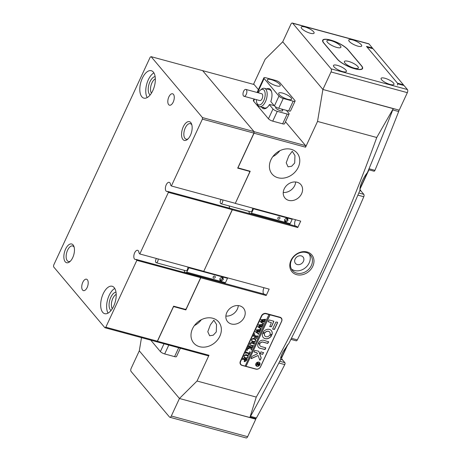 <?xml version="1.0" encoding="UTF-8"?>
<svg xmlns="http://www.w3.org/2000/svg" width="461" height="461" viewBox="0 0 461 461"><rect width="100%" height="100%" fill="white"/><g stroke="black" fill="none" stroke-linecap="round" stroke-linejoin="round"><path stroke-width="0.69" d="M296.625 274.658A13.023 10.684 -40.1 0 1 290.983 260.373A13.023 10.684 -40.1 0 1 307.147 251.994A13.023 10.684 -40.1 0 1 312.788 266.285A13.023 10.684 -40.1 0 1 296.625 274.658M306.231 252.507A11.842 9.71 139.9 0 0 293.087 257.578A11.842 9.71 139.9 0 0 292.395 270.44A11.842 9.71 139.9 0 0 296.671 273.108A11.842 9.71 139.9 0 0 309.809 268.037A11.842 9.71 139.9 0 0 310.507 255.181A11.842 9.71 139.9 0 0 306.231 252.507M301.275 255.895A4.973 4.08 139.9 0 0 295.755 258.022A4.973 4.08 139.9 0 0 295.466 263.421A4.973 4.08 139.9 0 0 297.259 264.545A4.973 4.08 139.9 0 0 302.779 262.413A4.973 4.08 139.9 0 0 303.073 257.013A4.973 4.08 139.9 0 0 301.275 255.895M291.444 269.028A11.842 9.71 139.9 0 0 294.487 270.521A11.842 9.71 139.9 0 0 306.974 266.239A11.842 9.71 139.9 0 0 309.273 253.999M212.78 318.257A16.337 13.398 139.9 0 0 194.64 325.253A16.337 13.398 139.9 0 0 193.683 343.001A16.337 13.398 139.9 0 0 199.578 346.689A16.337 13.398 139.9 0 0 217.719 339.688A16.337 13.398 139.9 0 0 218.675 321.945A16.337 13.398 139.9 0 0 212.78 318.257M291.196 149.324A16.337 13.398 139.9 0 0 273.056 156.319A16.337 13.398 139.9 0 0 272.099 174.068A16.337 13.398 139.9 0 0 277.995 177.756A16.337 13.398 139.9 0 0 296.135 170.754A16.337 13.398 139.9 0 0 297.091 153.012A16.337 13.398 139.9 0 0 291.196 149.324M263.715 294.014A4.737 2.357 105.2 0 1 263.986 287.727M185.351 309.319L185.852 309.913L200.771 277.77L266.187 295.513L265.282 294.441L199.867 276.698L200.679 277.666L186.192 308.882L185.31 309.337L173.618 306.167L157.357 341.186L156.446 341.699L104.901 327.725L105.817 327.212L136.848 260.356L200.679 277.666M229.215 205.963A4.737 2.357 -74.8 0 0 229.855 208.286A4.737 2.357 105.2 0 1 229.215 205.963M295.541 219.741A4.737 2.357 -74.8 0 0 295.276 226.028M297.748 227.527L296.844 226.455L231.422 208.712L232.327 209.784L297.748 227.527L300.71 221.142L235.289 203.399L250.208 171.262L237.83 167.827M297.115 182.245A10.419 8.546 139.9 0 0 285.549 186.705A10.419 8.546 139.9 0 0 284.944 198.023A10.419 8.546 139.9 0 0 288.701 200.374A10.419 8.546 139.9 0 0 300.267 195.908A10.419 8.546 139.9 0 0 300.877 184.596A10.419 8.546 139.9 0 0 297.115 182.245M239.737 305.85A10.419 8.546 139.9 0 0 228.172 310.316A10.419 8.546 139.9 0 0 227.567 321.628A10.419 8.546 139.9 0 0 231.324 323.979A10.419 8.546 139.9 0 0 242.889 319.519A10.419 8.546 139.9 0 0 243.5 308.202A10.419 8.546 139.9 0 0 239.737 305.85M210.343 324.89L213.841 320.216L216.537 324.469L216.278 331.932L213.236 335.21L209.628 335.752L207.796 331.73L210.343 324.89M185.852 309.913L173.561 306.577L157.443 341.29L208.989 355.27L197.037 381.022L256.253 397.082C304.439 313.313 344.603 226.789 376.746 137.499L393.25 108.663A1491.727 742.101 105.2 0 1 367.417 172.604C365.233 175.22 363.256 178.614 361.487 182.792C360.214 186.209 359.724 188.647 360.024 190.105A1491.727 742.101 105.2 0 1 289.018 343.082L283.071 351.726C281.089 355.633 280.294 358.209 280.68 359.459A1491.727 742.101 105.2 0 1 249.885 417.516L179.45 398.494L139.291 350.838L141.504 337.648M294.694 162.998L294.954 155.53L292.257 151.283L288.759 155.956L286.212 162.802L288.044 166.819L291.652 166.271L294.694 162.998M393.25 108.663L322.896 89.469L282.737 41.813L265.15 59.279L253.51 84.357M260.592 366.714L281.631 321.386A3.786 3.106 139.9 0 0 281.354 318.084A3.786 3.106 139.9 0 0 279.988 317.231L266.112 313.468A3.786 3.106 139.9 0 0 261.41 315.906L240.371 361.228A3.786 3.106 139.9 0 0 240.648 364.53A3.786 3.106 139.9 0 0 242.013 365.383L255.89 369.146A3.786 3.106 139.9 0 0 260.592 366.714L260.534 366.645M376.746 137.499L317.531 121.439L305.574 147.192L254.034 133.212L237.916 167.931M266.187 295.513L269.155 289.128L203.733 271.385L232.327 209.784M197.037 381.022L179.45 398.494L171.319 416.001L247.643 436.7A2.368 1.176 105.2 0 1 246.151 437.95L169.827 417.251A2.368 1.176 -74.8 0 0 171.319 416.001M208.989 355.27L208.072 355.783L156.446 341.699M235.289 203.399L249.689 172.086L249.384 171.308L237.686 168.132L253.942 133.108L202.402 119.134L171.371 185.985L170.553 185.017A4.737 2.357 -74.8 0 0 169.879 182.781A4.737 2.357 -74.8 0 0 169.204 182.331A4.737 2.357 -74.8 0 0 165.931 185.535A4.737 2.357 -74.8 0 0 166.052 191.021A4.737 2.357 -74.8 0 0 166.726 191.471A4.737 2.357 -74.8 0 0 167.591 191.401L231.422 208.712L232.24 209.68L203.733 271.385M200.771 277.77L199.867 276.698L136.03 259.387A4.737 2.357 105.2 0 1 135.171 259.457A4.737 2.357 105.2 0 1 134.497 259.007A4.737 2.357 105.2 0 1 134.37 253.521A4.737 2.357 105.2 0 1 137.649 250.317A4.737 2.357 105.2 0 1 138.323 250.767A4.737 2.357 105.2 0 1 138.997 253.003L139.81 253.971L168.403 192.37L232.24 209.68M156.533 341.803L157.443 341.29M256.253 397.082L249.885 417.516M286.886 110.963A9.71 4.829 -74.8 0 0 287.197 110.565M254.034 133.212L254.074 131.667L305.614 145.641L285.492 121.762M258.408 89.618L254.115 84.519L202.471 70.596M305.614 145.641L305.574 147.192M317.531 121.439L322.896 89.469L331.021 71.956A2.368 1.176 -74.8 0 0 331.107 68.856L292.695 23.275A2.368 1.176 -74.8 0 0 292.36 23.05A2.368 1.176 -74.8 0 0 290.868 24.3L282.737 41.813L322.896 89.469L399.214 110.162L407.345 92.655L331.021 71.956M254.074 131.667L202.569 70.545M225.873 316.062A10.419 8.546 139.9 0 0 238.297 305.591M283.25 192.45A10.419 8.546 139.9 0 0 295.674 181.98M272.826 156.625A16.337 13.398 139.9 0 0 279.781 150.764M194.409 325.558A16.337 13.398 139.9 0 0 201.365 319.698M240.412 364.196A3.786 3.106 139.9 0 0 241.011 364.588M281.354 318.453A3.786 3.106 139.9 0 0 281.072 317.796M156.014 341.584A10.419 5.18 105.2 0 1 155.017 341.313M180.355 348.262L176.5 356.572A3.55 1.003 -155.1 0 1 174.586 356.63L164.675 353.939A3.55 1.003 -155.1 0 1 160.388 351.582L150.77 340.16M274.237 105.678L269.794 104.474L269.357 104.682A10.419 5.18 105.2 0 1 266.925 107.661A10.419 5.18 105.2 0 1 262.084 107.707A10.419 5.18 105.2 0 1 261.727 107.223M266.689 88.938A10.419 5.18 105.2 0 1 270.498 89.578A10.419 5.18 105.2 0 1 271.396 91.186A10.419 5.18 105.2 0 1 270.791 101.593L274.428 105.903L278.968 96.119A3.55 1.003 24.9 0 0 283.256 98.481L293.167 101.166A3.55 1.003 24.9 0 0 295.08 101.109A3.55 1.003 24.9 0 0 294.833 100.417L279.988 82.807A3.55 1.003 24.9 0 0 275.707 80.45L265.795 77.759A3.55 1.003 24.9 0 0 263.882 77.817A3.55 1.003 24.9 0 0 264.13 78.508L278.968 96.119M271.552 91.658A9.474 4.714 -74.8 0 0 270.907 90.621A9.474 4.714 -74.8 0 0 269.564 89.716L264.458 88.333A9.474 4.714 105.2 0 1 265.035 102.498A9.474 4.714 105.2 0 1 259.503 106.618A9.474 4.714 105.2 0 1 257.342 104.255L256.846 102.918A8.05 4.005 -74.8 0 0 263.387 101.42A8.05 4.005 -74.8 0 0 264.896 91.889A8.05 4.005 -74.8 0 0 260.304 90.189A8.05 4.005 -74.8 0 0 258.252 92.782M263.26 107.102A9.474 4.714 -74.8 0 0 264.602 108.001A9.474 4.714 -74.8 0 0 267.299 107.332M282.535 93.087A7.105 2.005 24.9 0 0 278.709 93.208A7.105 2.005 24.9 0 0 281.256 96.314A7.105 2.005 24.9 0 0 287.773 99.305A7.105 2.005 24.9 0 0 291.6 99.19A7.105 2.005 24.9 0 0 289.053 96.078A7.105 2.005 24.9 0 0 282.535 93.087M271.189 79.62A7.105 2.005 24.9 0 0 267.363 79.741A7.105 2.005 24.9 0 0 269.91 82.847A7.105 2.005 24.9 0 0 276.427 85.838A7.105 2.005 24.9 0 0 280.248 85.723A7.105 2.005 24.9 0 0 277.706 82.611A7.105 2.005 24.9 0 0 271.189 79.62M276.099 107.171A3.907 1.106 24.9 0 0 275.632 107.43A3.907 1.106 24.9 0 0 277.032 109.142A3.907 1.106 24.9 0 0 280.616 110.784A3.907 1.106 24.9 0 0 282.72 110.721A3.907 1.106 24.9 0 0 281.233 108.952M287.191 114.046L277.28 111.355L272.733 121.139L282.645 123.83L287.191 114.046A3.55 1.003 24.9 0 0 289.099 113.982A3.55 1.003 24.9 0 0 288.851 113.297L286.362 110.34M289.099 113.982L284.558 123.773A3.55 1.003 -155.1 0 1 282.645 123.83M272.733 121.139A3.55 1.003 -155.1 0 1 268.452 118.782L272.993 108.998A3.55 1.003 24.9 0 0 277.28 111.355M283.256 98.481L278.709 108.266L288.626 110.951L293.167 101.166M272.993 108.998L269.357 104.682M254.553 99.144L253.613 101.166L268.452 118.782M253.613 101.166A3.55 1.003 -155.1 0 1 253.366 100.481L254.051 99.006M295.08 101.109L290.534 110.894A3.55 1.003 -155.1 0 1 288.626 110.951M278.709 108.266A3.55 1.003 -155.1 0 1 274.428 105.903M260.304 90.189L261.404 89.278A9.474 4.714 105.2 0 1 264.458 88.333M246.076 94.736A3.55 1.769 -74.8 0 0 245.863 89.422A3.55 1.769 -74.8 0 0 243.788 90.967A3.55 1.769 -74.8 0 0 244.002 96.28A3.55 1.769 -74.8 0 0 246.076 94.736M244.002 96.28L259.86 100.579A3.55 1.769 -74.8 0 0 261.934 99.034A3.55 1.769 -74.8 0 0 261.721 93.727L245.863 89.422M256.391 99.639A8.05 4.005 -74.8 0 0 256.846 102.918M259.462 362.778A2.132 1.746 139.9 0 0 259.422 362.721A2.132 1.746 139.9 0 0 258.65 362.242A2.132 1.746 139.9 0 0 256.287 363.153A2.132 1.746 139.9 0 0 256.16 365.469A2.132 1.746 139.9 0 0 256.207 365.521M257.013 366.051A2.132 1.746 139.9 0 0 259.382 365.141A2.132 1.746 139.9 0 0 259.508 362.824A2.132 1.746 139.9 0 0 258.736 362.346A2.132 1.746 139.9 0 0 256.374 363.256A2.132 1.746 139.9 0 0 256.247 365.573A2.132 1.746 139.9 0 0 257.013 366.051M258.834 362.139A2.368 1.942 139.9 0 0 256.207 363.153A2.368 1.942 139.9 0 0 256.068 365.723A2.368 1.942 139.9 0 0 256.921 366.259A2.368 1.942 139.9 0 0 259.549 365.245A2.368 1.942 139.9 0 0 259.687 362.674A2.368 1.942 139.9 0 0 258.834 362.139M256.022 365.671A2.368 1.942 139.9 0 0 256.835 366.155A2.368 1.942 139.9 0 0 259.439 365.175A2.368 1.942 139.9 0 0 259.641 362.623M251.21 358.6A0.357 0.294 139.9 0 0 251.452 358.577L258.091 355.477L259.716 359.955A0.357 0.294 139.9 0 0 260.327 359.88L261.105 358.209A0.709 0.582 139.9 0 0 261.139 357.742L258.857 351.461A0.709 0.582 139.9 0 0 258.512 351.149L254.691 350.395L254.08 352.002L256.886 352.798A0.709 0.582 -40.1 0 1 257.232 353.109L257.48 353.8L252.179 356.272A0.709 0.582 139.9 0 0 251.769 356.681L251.061 358.209A0.357 0.294 139.9 0 0 251.21 358.6M251.049 358.462A0.357 0.294 139.9 0 0 251.36 358.474L258.091 355.477M259.722 359.966A0.357 0.294 139.9 0 0 260.24 359.776L261.018 358.105A0.709 0.582 139.9 0 0 261.047 357.638L258.765 351.357A0.709 0.582 139.9 0 0 258.725 351.265M265.144 338.685A5.33 4.368 139.9 0 0 271.443 335.844L271.339 335.493L269.587 335.251A3.077 2.524 -40.1 0 1 266.055 336.726A3.077 2.524 -40.1 0 1 264.942 336.034A3.077 2.524 -40.1 0 1 264.528 333.873L262.972 333.222L262.597 333.441A5.33 4.368 139.9 0 0 263.225 337.481A5.33 4.368 139.9 0 0 265.144 338.685M263.179 337.429A5.33 4.368 139.9 0 0 265.058 338.581A5.33 4.368 139.9 0 0 271.356 335.741L271.391 335.516M264.902 335.983A3.077 2.524 -40.1 0 1 264.856 335.931A3.077 2.524 -40.1 0 1 264.441 333.77L264.435 333.631M253.054 345.71L253.498 345.335L252.916 346.591L252.824 346.05L249.816 344.949L249.781 343.601L251.216 342.488L253.74 343.082L254.697 342.759L253.976 344.304L253.919 343.779L251.752 343.122L249.925 343.681L249.971 344.776L253.054 345.71M251.107 349.167L250.444 347.715L247.142 349.409L247.891 347.796L248.473 348.067L250.427 347.145L248.738 346.724L248.208 347.121L248.923 345.577L248.969 346.096L251.937 346.972L252.887 346.649L252.173 348.193L251.694 347.485L250.496 347.162L251.291 348.919L251.896 348.793L251.285 350.106L251.107 349.167M248.001 347.825L248.053 348.164M252.161 347.778L250.496 347.162M246.756 350.112L247.234 349.887L247.419 350.291L246.94 350.516L246.67 350.008M247.234 349.887L247.419 350.291L246.854 350.412M249.551 351.801L250.363 352.089L248.986 355.062L248.116 354.889L249.401 353.76L246.318 352.924L245.367 353.241L246.082 351.697L246.139 352.227L249.643 353.247L249.971 352.435L249.551 351.801M249.971 352.435L249.505 351.904M246.883 354.814L248.122 355.823L248.053 357.2C247.332 358.295 246.387 358.704 245.217 358.422L244.203 357.822L243.996 356.053C244.722 354.918 245.684 354.509 246.883 354.814M247.862 355.396L248.053 357.2M245.206 366.017L246.076 366.253L269.985 314.748L268.988 314.483L245.171 366.092L242.198 365.285A3.55 2.916 139.9 0 1 240.913 364.478L240.302 363.758A3.55 2.916 139.9 0 1 240.118 363.504M269.08 314.586L266.106 313.78A3.55 2.916 139.9 0 0 261.698 316.062L240.659 361.384A3.55 2.916 139.9 0 0 240.913 364.478M244.693 361.695L244.192 361.395L244.543 359.592L242.861 359.223L242.417 359.597L243.131 358.053L243.195 358.589L246.145 359.447L247.096 359.125L246.456 360.502L244.693 361.695L244.151 361.343M254.478 338.449L255.717 339.457L255.653 340.835C254.927 341.929 253.982 342.339 252.818 342.056L251.798 341.451L251.597 339.688C252.323 338.553 253.285 338.138 254.478 338.449M255.457 339.025L255.653 340.835M255.832 338.172L256.898 337.613L257.267 336.818L255.561 336.357L255.267 336.985L255.55 337.706L254.288 337.366L255.394 336.311L253.763 335.908L253.227 336.305L253.942 334.761L253.994 335.28L256.956 336.155L257.912 335.833L256.685 338.466L255.832 338.172M257.267 336.818L255.469 336.253L255.181 336.882L255.578 337.654M254.224 334.029L254.697 333.804L254.881 334.208L254.409 334.432L254.132 333.925M254.697 333.804L254.881 334.208L254.316 334.329M258.961 333.303L258.465 334.363L258.391 333.897L255.279 331.747L258.114 331.488L256.109 329.961L260.868 329.454L260.246 330.808L260.05 330.358L256.944 330.451L258.586 331.465L260.113 331.09L259.457 332.502L259.261 332.018L256.212 332.093L258.523 333.631L258.961 333.303M258.465 334.363L257.987 333.603M260.246 330.808L259.958 330.255L259.503 330.341M259.387 332.381L259.168 331.914L258.673 331.995M261.324 328.209L260.834 329.269L260.753 328.808L257.647 326.653L260.477 326.394L258.471 324.867L263.237 324.36L262.609 325.714L262.413 325.264L259.307 325.357L260.955 326.371L262.476 326.002L261.819 327.414L261.623 326.924L258.581 327.005L260.891 328.537L261.324 328.209M260.834 329.269L260.35 328.509M262.609 325.714L262.326 325.161L261.865 325.247M261.756 327.287L261.537 326.82L261.035 326.901M263.692 323.115L263.196 324.181L263.122 323.714L260.01 321.559L262.839 321.3L260.84 319.773L265.599 319.271L264.971 320.62L264.775 320.17L261.675 320.262L263.317 321.282L264.839 320.908L264.182 322.32L263.986 321.836L260.943 321.911L263.254 323.449L263.692 323.115M263.196 324.181L262.712 323.415M264.971 320.62L264.689 320.067L264.234 320.153M264.118 322.193L263.899 321.732L263.398 321.807M246.076 366.253L270.071 314.851L279.983 317.543L279.643 317.139M246.162 366.357L256.074 369.048A3.55 2.916 139.9 0 0 260.482 366.76L281.521 321.438A3.55 2.916 139.9 0 0 281.262 318.344A3.55 2.916 139.9 0 0 279.983 317.543M272.67 328.958L274.456 329.442L277.493 322.896A0.709 0.582 139.9 0 0 277.188 322.118L275.88 322.049L272.67 328.958M260.263 343.284A2.368 1.942 -40.1 0 1 262.977 342.154L267.691 343.433L268.677 341.895L263.836 340.299A4.501 3.688 139.9 0 0 258.506 342.719L258.615 343.059L260.177 343.18A2.368 1.942 -40.1 0 1 262.891 342.05L267.605 343.33L268.602 341.601M260.966 346.482A2.368 1.942 -40.1 0 1 260.113 345.946A2.368 1.942 -40.1 0 1 259.791 344.298L258.327 343.675L257.964 343.894A4.501 3.688 139.9 0 0 258.483 347.323A4.501 3.688 139.9 0 0 260.108 348.337L265.179 349.432L265.79 347.825L260.966 346.482M270.065 334.225L271.621 334.876L271.996 334.657A5.33 4.368 139.9 0 0 271.373 330.618A5.33 4.368 139.9 0 0 263.15 332.254L263.254 332.606L265.006 332.848A3.077 2.524 -40.1 0 1 269.65 332.064A3.077 2.524 -40.1 0 1 270.065 334.225M263.611 352.809L260.989 351.824L260.027 353.61L262.626 354.353L263.536 352.521M271.368 322.631L269.794 326.607L271.454 326.774L273.88 321.259L269.103 319.928L268.141 321.715L271.368 322.631L268.244 321.778M259.215 364.397L258.229 365.204L257.958 364.495L256.362 365.256L256.65 364.634L258.16 363.879L256.984 363.913L257.422 362.968L259.065 363.769L259.601 363.562L259.215 364.397L258.022 365.077M281.262 318.344L280.651 317.617A3.55 2.916 139.9 0 0 280.432 317.393M269.656 326.486L271.368 326.67L273.822 321.213M259.992 353.552L262.54 354.25L263.525 352.705M270.071 334.363L271.909 334.553A5.33 4.368 139.9 0 0 271.327 330.566M263.116 332.479L264.919 332.75A3.077 2.524 -40.1 0 1 269.564 331.96A3.077 2.524 -40.1 0 1 269.604 332.012M260.073 345.894A2.368 1.942 -40.1 0 1 260.027 345.842A2.368 1.942 -40.1 0 1 259.704 344.194L259.699 344.056M258.442 347.266A4.501 3.688 139.9 0 0 260.021 348.234L264.735 349.513L265.738 347.784M258.477 342.938L260.177 343.18M254.046 351.939L256.8 352.694A0.709 0.582 -40.1 0 1 257.1 352.907M272.658 329.154L274.37 329.338L277.407 322.792A0.709 0.582 139.9 0 0 277.395 322.227M257.244 363.677L258.16 363.879M257.359 362.963L257.445 363.291M259.364 363.781L259.145 364.253M256.333 365.17L257.958 364.495M258.137 363.919L258.379 364.824L259.157 364.15L258.166 363.798L258.293 364.72M259.157 364.15L258.206 364M242.861 359.223L244.543 359.592M243.195 358.589L243.183 358.214M246.865 359.332L246.37 360.398L244.607 361.591M244.33 359.983L244.952 361.055L246.399 360.099L244.612 359.534L244.33 359.983L244.86 360.951M244.952 361.055L244.463 360.738M246.399 360.099L244.699 359.638L244.416 360.087M247.966 357.096C247.246 358.191 246.301 358.6 245.131 358.318L245.217 358.422M245.131 358.318L244.163 357.771M247.816 355.345L248.035 355.719M244.076 355.99L244.29 357.171L245.436 357.771L247.131 357.817L247.914 357.108L247.88 356.209L246.52 355.345L244.837 355.322L244.076 355.99L244.249 357.119M244.837 355.322L244.169 356.094M246.52 355.345L244.929 355.425M247.88 356.209L246.606 355.448M250.248 352.048L248.986 355.062M248.894 354.958L248.151 354.814M245.811 352.867L249.401 353.76M245.719 352.763L245.534 353.149M246.047 351.755L246.139 352.227M249.885 352.331L249.413 351.801L249.885 352.331M247.148 349.784L247.332 350.187M248.312 348.723L250.444 347.715M248.225 348.62L247.165 349.334M247.914 347.721L247.966 348.061L247.914 347.721M249.159 346.799L250.427 347.145M249.073 346.695L248.738 346.724M248.969 346.096L248.975 345.733M252.668 346.839L252.155 347.946M252.075 347.675L251.608 347.381L252.075 347.675M250.409 347.058L251.291 348.919M251.689 348.948L251.222 349.957M253.268 345.543L252.899 346.332M249.776 344.891L252.824 346.05M254.46 342.972L253.971 344.033M251.752 343.122L253.919 343.779M251.666 343.019L249.925 343.681M249.839 343.578L249.931 344.724M255.561 340.731C254.841 341.826 253.896 342.235 252.726 341.953L252.818 342.056M252.726 341.953L251.758 341.399M255.417 338.979L255.63 339.354M251.677 339.624L251.89 340.806L253.031 341.405L254.726 341.451L255.509 340.737L255.48 339.843L254.115 338.979L252.438 338.956L251.677 339.624L251.844 340.754M252.438 338.956L251.764 339.728M254.115 338.979L252.524 339.06M255.48 339.843L254.201 339.083M255.181 336.882L255.492 337.55L255.181 336.882M255.463 337.608L254.507 337.343M254.184 335.983L255.394 336.311M254.097 335.879L253.763 335.908M253.492 335.879L253.394 336.207M253.907 334.813L253.994 335.28M257.687 336.029L256.685 338.466M256.598 338.362L255.815 338.207M254.61 333.701L254.795 334.104M258.886 333.447L258.512 334.254M258.379 334.26L258.304 333.793L258.379 334.26M257.895 333.499L255.296 331.713M256.028 330.139L258.114 331.488M260.695 329.546L260.2 330.612M260.073 330.612L259.958 330.255L260.073 330.612M259.416 330.237L256.944 330.451M259.929 331.188L259.428 332.277M259.301 332.277L259.168 331.914L259.301 332.277M258.586 331.891L256.212 332.093M261.249 328.353L260.874 329.16M260.747 329.166L260.667 328.705L260.747 329.166M260.263 328.405L257.659 326.618M258.391 325.045L260.477 326.394M263.058 324.452L262.563 325.518M262.442 325.518L262.326 325.161L262.442 325.518M261.779 325.143L259.307 325.357M262.297 326.094L261.79 327.183M261.669 327.183L261.537 326.82L261.669 327.183M260.949 326.797L258.581 327.005M263.611 323.259L263.237 324.066M263.11 324.077L263.029 323.61L263.11 324.077M262.626 323.311L260.027 321.524M260.759 319.951L262.839 321.3M265.421 319.358L264.925 320.43M264.804 320.424L264.689 320.067L264.804 320.424M264.141 320.049L261.675 320.262M264.66 321L264.153 322.089M264.032 322.089L263.899 321.732L264.032 322.089M263.312 321.703L260.943 321.911M156.533 258.506A2.368 1.176 -74.8 0 0 155.864 262.482A2.368 1.176 -74.8 0 0 156.204 262.707A2.368 1.176 -74.8 0 0 157.668 261.52A2.368 1.176 -74.8 0 0 158.042 258.915M156.204 262.707L185.939 270.768A2.368 1.176 -74.8 0 0 187.402 269.581A2.368 1.176 -74.8 0 0 187.777 266.977M214.67 276.104A1.181 0.974 139.9 0 0 213.714 278.167A1.181 0.974 139.9 0 0 214.67 276.104M188.883 267.276A4.264 2.121 105.2 0 1 188.843 267.789L186.803 272.186A4.264 2.121 105.2 0 1 185.443 272.601A4.264 2.121 105.2 0 1 184.838 272.192A4.264 2.121 105.2 0 1 184.239 270.307M227.538 277.839A4.264 2.121 105.2 0 1 227.504 278.271L188.843 267.789M223.245 279.591L223.101 277.816L221.384 277.349L219.811 278.663L219.949 280.438L221.666 280.905L223.245 279.591L222.369 278.553L222.294 277.597M227.504 278.271L225.464 282.668L186.803 272.186M225.464 282.668A4.264 2.121 105.2 0 1 224.098 283.083L185.443 272.601M219.885 279.62L220.796 279.867L222.369 278.553M220.796 279.867L221.666 280.905M221.228 199.504A2.368 1.176 -74.8 0 0 220.56 203.48A2.368 1.176 -74.8 0 0 220.9 203.704A2.368 1.176 -74.8 0 0 222.363 202.517A2.368 1.176 -74.8 0 0 222.738 199.913M220.9 203.704L250.634 211.772A2.368 1.176 -74.8 0 0 252.075 210.631A2.368 1.176 -74.8 0 0 252.49 208.067M279.366 217.108A1.181 0.974 139.9 0 0 278.409 219.171A1.181 0.974 139.9 0 0 279.366 217.108M253.573 208.36A4.264 2.121 105.2 0 1 253.538 208.793L251.499 213.184A4.264 2.121 105.2 0 1 250.139 213.599A4.264 2.121 105.2 0 1 249.534 213.195A4.264 2.121 105.2 0 1 248.934 211.311M292.234 218.842A4.264 2.121 105.2 0 1 292.199 219.275L253.538 208.793M287.941 220.594L287.797 218.814L286.079 218.347L284.506 219.661L284.644 221.441L286.362 221.902L287.941 220.594L287.065 219.557L286.99 218.595M292.199 219.275L290.159 223.666L251.499 213.184M290.159 223.666A4.264 2.121 105.2 0 1 288.793 224.081L250.139 213.599M284.581 220.623L285.492 220.871L287.065 219.557M285.492 220.871L286.362 221.902M359.96 189.2A13.023 6.477 -74.8 0 0 361.009 191.021L363.81 194.346A1.896 0.945 105.2 0 1 363.787 196.732A1491.727 742.101 105.2 0 1 297.333 339.89A1.896 0.945 105.2 0 1 296.181 340.8L290.885 339.365M281.037 356.411A13.023 6.477 -74.8 0 0 282.593 359.955L284.863 362.651A1.423 0.709 105.2 0 1 284.771 364.605A1491.727 742.101 105.2 0 1 256.431 417.96A1.423 0.709 105.2 0 1 255.607 418.565L250.127 417.078M367.002 47.022L372.834 48.601A1.423 0.709 105.2 0 1 373.035 48.739L403.415 84.789A1.423 0.709 105.2 0 1 403.611 85.406M398.782 110.046A1.423 0.709 105.2 0 1 398.673 111.527A1491.727 742.101 105.2 0 1 374.937 170.351A1.423 0.709 105.2 0 1 374.004 171.192L368.616 169.734M397.417 85.037A1.423 0.709 -74.8 0 0 397.468 83.176L403.415 84.789M373.035 48.739L367.089 47.126L397.468 83.176M384.906 78.255A7.105 2.005 24.9 0 0 381.08 78.37A7.105 2.005 24.9 0 0 383.627 81.482A7.105 2.005 24.9 0 0 390.144 84.467A7.105 2.005 24.9 0 0 393.965 84.351A7.105 2.005 24.9 0 0 391.418 81.24A7.105 2.005 24.9 0 0 384.906 78.255M337.325 65.353A7.105 2.005 24.9 0 0 333.499 65.468A7.105 2.005 24.9 0 0 336.046 68.58A7.105 2.005 24.9 0 0 342.563 71.564A7.105 2.005 24.9 0 0 346.39 71.449A7.105 2.005 24.9 0 0 343.843 68.337A7.105 2.005 24.9 0 0 337.325 65.353M352.607 39.923A7.105 2.005 24.9 0 0 348.781 40.038A7.105 2.005 24.9 0 0 351.328 43.15A7.105 2.005 24.9 0 0 357.84 46.135A7.105 2.005 24.9 0 0 361.666 46.019A7.105 2.005 24.9 0 0 359.119 42.908A7.105 2.005 24.9 0 0 352.607 39.923M305.026 27.02A7.105 2.005 24.9 0 0 301.2 27.136A7.105 2.005 24.9 0 0 303.747 30.247A7.105 2.005 24.9 0 0 310.265 33.232A7.105 2.005 24.9 0 0 314.091 33.117A7.105 2.005 24.9 0 0 311.544 30.005A7.105 2.005 24.9 0 0 305.026 27.02M354.521 68.695L354.918 68.804A14.205 4.016 24.9 0 0 362.565 68.568A14.205 4.016 24.9 0 0 361.574 65.814L347.871 49.546A14.205 4.016 24.9 0 0 330.739 40.107L330.341 39.998A14.205 4.016 24.9 0 0 322.688 40.234A14.205 4.016 24.9 0 0 323.685 42.988L337.389 59.25A14.205 4.016 24.9 0 0 354.521 68.695M292.36 23.05L368.685 43.749A2.368 1.176 105.2 0 1 369.019 43.974L372.425 48.013L366.478 46.4L398.079 83.902L404.026 85.516L407.432 89.555A2.368 1.176 105.2 0 1 407.345 92.655M372.229 48.44L372.425 48.013M247.643 436.7L255.774 419.187L179.45 398.494L139.291 350.838L131.166 368.345A2.368 1.176 -74.8 0 0 131.08 371.445L169.492 417.026A2.368 1.176 -74.8 0 0 169.827 417.251M255.774 419.187L255.14 418.438M281.417 357.805L287.226 345.301M287.877 344.453L281.538 358.122M359.983 188.555L367.348 172.691M367.699 171.936L368.708 169.757M368.944 169.821L359.96 189.177M348.522 61.394A7.693 2.172 24.9 0 0 344.419 62.247A7.693 2.172 24.9 0 0 354.192 68.124A7.693 2.172 24.9 0 0 357.759 68.435A7.693 2.172 24.9 0 0 356.37 65.197A7.693 2.172 24.9 0 0 348.522 61.394M331.061 40.672A7.693 2.172 24.9 0 0 326.958 41.525A7.693 2.172 24.9 0 0 336.737 47.408A7.693 2.172 24.9 0 0 340.299 47.719A7.693 2.172 24.9 0 0 338.916 44.475A7.693 2.172 24.9 0 0 331.061 40.672M330.623 40.153A14.205 4.016 24.9 0 0 322.977 40.389A14.205 4.016 24.9 0 0 323.968 43.144L337.498 59.204A14.205 4.016 24.9 0 0 351.236 67.548A14.205 4.016 24.9 0 0 362.283 68.412A14.205 4.016 24.9 0 0 361.286 65.652L347.755 49.598A14.205 4.016 24.9 0 0 330.623 40.153M111.003 310.541A9.71 4.829 105.2 0 1 110.467 310.034A9.71 4.829 105.2 0 1 109.914 299.667A9.71 4.829 105.2 0 1 115.993 292.147M150.136 94.989A9.71 4.829 105.2 0 1 149.6 94.476A9.71 4.829 105.2 0 1 149.047 84.115A9.71 4.829 105.2 0 1 155.126 76.595M102.705 312.333A14.205 7.065 -74.8 0 0 104.722 313.682A14.205 7.065 -74.8 0 0 114.553 304.058A14.205 7.065 -74.8 0 0 114.178 287.612A14.205 7.065 -74.8 0 0 112.161 286.258A14.205 7.065 -74.8 0 0 102.325 295.881A14.205 7.065 -74.8 0 0 102.705 312.333M141.838 96.781A14.205 7.065 -74.8 0 0 143.855 98.13A14.205 7.065 -74.8 0 0 153.686 88.506A14.205 7.065 -74.8 0 0 153.311 72.06A14.205 7.065 -74.8 0 0 151.294 70.706A14.205 7.065 -74.8 0 0 141.458 80.329A14.205 7.065 -74.8 0 0 141.838 96.781M190.779 122.591A9.71 4.829 105.2 0 1 191.609 124.09A9.71 4.829 105.2 0 1 187.448 139.441A9.71 4.829 105.2 0 1 182.936 139.487A9.71 4.829 105.2 0 1 183.276 126.792A9.71 4.829 105.2 0 1 190.779 122.591M191.874 124.96A8.05 4.005 -74.8 0 0 191.494 124.412A8.05 4.005 -74.8 0 0 190.353 123.646A8.05 4.005 -74.8 0 0 184.78 129.097A8.05 4.005 -74.8 0 0 184.994 138.421A8.05 4.005 -74.8 0 0 186.14 139.187A8.05 4.005 -74.8 0 0 188.117 138.819M73.08 244.906A9.71 4.829 105.2 0 1 73.91 246.405A9.71 4.829 105.2 0 1 69.749 261.756A9.71 4.829 105.2 0 1 65.237 261.802A9.71 4.829 105.2 0 1 65.577 249.107A9.71 4.829 105.2 0 1 73.08 244.906M74.175 247.275A8.05 4.005 -74.8 0 0 73.795 246.727A8.05 4.005 -74.8 0 0 72.654 245.961A8.05 4.005 -74.8 0 0 67.081 251.412A8.05 4.005 -74.8 0 0 67.294 260.736A8.05 4.005 -74.8 0 0 68.435 261.496A8.05 4.005 -74.8 0 0 70.418 261.133M82.582 290.055A5.918 2.945 -74.8 0 0 83.424 290.614A5.918 2.945 -74.8 0 0 87.521 286.609A5.918 2.945 -74.8 0 0 87.365 279.752A5.918 2.945 -74.8 0 0 86.524 279.187A5.918 2.945 -74.8 0 0 82.427 283.198A5.918 2.945 -74.8 0 0 82.582 290.055M168.651 104.635A5.918 2.945 -74.8 0 0 169.492 105.2A5.918 2.945 -74.8 0 0 173.59 101.19A5.918 2.945 -74.8 0 0 173.434 94.338A5.918 2.945 -74.8 0 0 172.593 93.773A5.918 2.945 -74.8 0 0 168.495 97.784A5.918 2.945 -74.8 0 0 168.651 104.635M116.201 294.4A8.05 4.005 -74.8 0 0 111.908 300.912A8.05 4.005 -74.8 0 0 112.323 308.697M155.334 78.848A8.05 4.005 -74.8 0 0 151.041 85.36A8.05 4.005 -74.8 0 0 151.456 93.145M105.817 327.212L157.357 341.186M203.647 271.281L139.81 253.971M202.402 119.134L202.442 117.584L151.116 56.668L150.2 57.181L53.614 265.259L53.568 266.804L104.901 327.725M136.848 260.356L136.03 259.387M167.591 191.401L168.403 192.37M249.384 171.308L249.09 170.956M171.371 185.985L235.202 203.295M202.442 117.584L253.988 131.564L202.656 70.648L151.116 56.668M253.988 131.564L253.942 133.108M153.893 72.884A14.205 7.065 -74.8 0 0 146.702 84.184A14.205 7.065 -74.8 0 0 147.203 97.565M114.76 288.436A14.205 7.065 -74.8 0 0 107.569 299.736A14.205 7.065 -74.8 0 0 108.07 313.117M174.586 356.63L178.678 347.807M168.766 345.122L164.675 353.939M160.388 351.582L163.989 343.825M264.13 78.508L257.59 92.603M266.106 313.78L265.784 313.399M363.787 196.732L357.874 195.13M291.427 338.288L297.333 339.89M284.771 364.605L278.859 362.997M250.519 416.358L256.431 417.96M369.031 168.749L374.937 170.351M398.673 111.527L392.76 109.925M359.776 190.687L361.009 191.021M358.791 192.986L363.81 194.346M280.674 359.436L282.593 359.955M279.752 361.268L284.863 362.651M369.019 43.974L292.695 23.275M331.107 68.856L407.432 89.555M263.882 77.817L257.082 92.465M264.602 108.001L259.503 106.618M322.977 40.389L322.625 41.144M362.283 68.412L361.908 69.208"/></g></svg>
